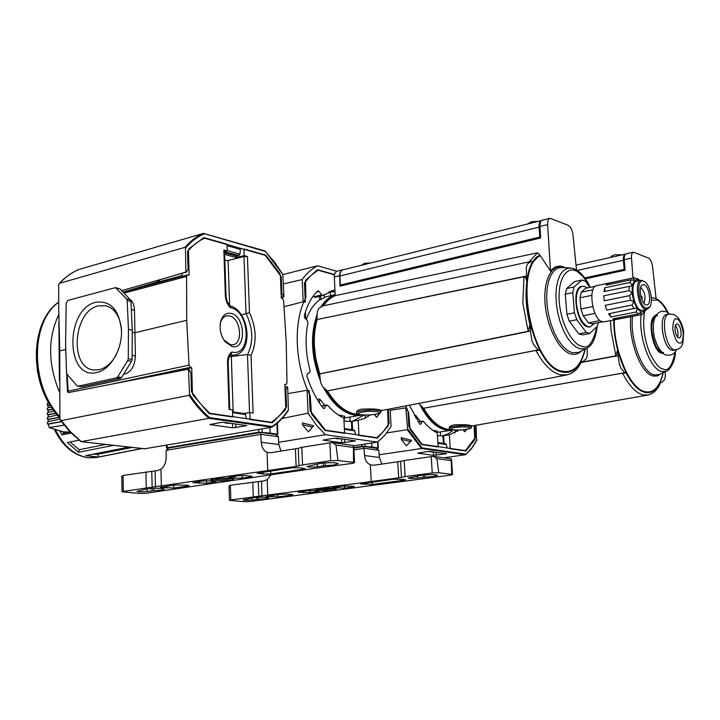 <?xml version="1.0" encoding="UTF-8"?>
<svg xmlns="http://www.w3.org/2000/svg" width="720" height="720" viewBox="0 0 720 720"><rect width="100%" height="100%" fill="white"/><g stroke="black" fill="none" stroke-linecap="round" stroke-linejoin="round"><path stroke-width="1.08" d="M229.932 306.009L230.814 307.8C250.092 311.391 251.775 356.742 232.308 352.152L231.858 352.053C228.96 353.934 227.52 357.363 227.529 362.358L229.077 409.401L232.506 409.923L232.74 417.024L209.097 413.577L193.05 395.127L192.42 393.111L191.709 367.731L191.052 367.38L122.031 382.131M116.406 354.501C111.852 362.88 106.146 367.938 99.288 369.675L94.221 369.99C69.039 368.838 72.945 310.986 98.343 305.874L106.047 305.766C114.57 308.376 119.682 315.909 121.392 328.356M95.913 302.247C110.889 300.438 119.421 310.032 121.518 331.038C121.977 350.118 110.241 369.684 96.93 372.456C65.385 380.808 64.755 308.853 95.913 302.247M231.003 313.371C226.215 312.57 222.831 315.072 220.842 320.859C219.078 328.383 220.518 335.358 225.144 341.811L232.119 346.527C246.699 350.163 245.466 315.891 231.003 313.371M223.803 339.921L230.4 344.727L232.776 344.781C243.63 343.755 240.597 317.709 229.437 315.909L226.836 315.828C223.893 316.431 221.814 318.636 220.599 322.434L220.167 324.288M65.592 344.718L66.177 303.246L67.842 300.429L115.47 287.622L126.585 298.971L127.179 300.564L128.457 329.346L128.277 358.722L127.746 360.612L117.684 376.884L116.433 377.883L78.156 386.19L76.941 385.74L67.095 374.31L66.555 372.726L65.592 344.718M128.457 329.346L132.255 330.102L132.084 359.397L131.562 361.287L121.509 377.505L120.258 378.495L81.999 386.766L77.733 386.199M115.47 287.622L119.925 288.873L130.374 299.808L130.959 301.401L132.255 330.102M131.328 309.6L134.496 310.275C134.001 304.587 132.516 300.978 130.023 299.448M134.496 310.275L134.928 332.775L132.237 332.244M123.759 373.878L124.632 374.022C131.139 372.195 134.73 366.165 135.405 355.932L132.111 355.338M124.632 374.022L123.516 374.265M124.011 293.148L186.606 276.435L186.714 320.265L134.928 332.775L135.405 355.932M65.754 349.479L65.682 347.373M186.714 320.265L189.036 365.121L68.148 391.149L67.122 374.337M65.97 355.554L65.601 349.524L59.769 350.874L58.77 310.617L58.653 284.886L59.355 283.356L185.004 247.32L185.499 248.112L185.85 271.602L185.382 272.367L121.635 290.664M186.606 276.435L187.524 274.905L189.135 274.995L188.451 250.461L188.973 248.76L203.805 237.618L226.98 244.161L227.205 250.938L223.839 250.002L225.333 295.569C225.648 300.528 227.322 304.578 230.364 307.701M110.673 384.354L190.485 367.281L189.036 365.121M190.485 367.281L191.052 367.38M68.148 391.149L68.247 391.716L67.473 391.608L68.328 392.616L188.028 369.252L188.532 369.81L189.504 394.263L189.054 395.325L61.353 420.588L59.877 419.139L59.769 350.874M230.85 354.951L231.858 352.053M224.505 250.497L223.839 250.002M224.838 260.523L228.105 260.46L229.617 305.667M236.475 256.077L236.52 257.409L244.179 255.636L247.437 256.536L243.981 256.563L228.105 260.46M236.52 257.409L235.674 257.409L235.62 255.906M224.631 254.385L235.674 257.409M227.205 250.938L224.55 251.793M243.693 413.505L249.795 412.542L250.047 419.553L272.214 422.784L285.363 409.734L285.786 408.024L284.823 384.417L286.11 384.399L286.992 382.833L286.227 341.667L283.599 300.564L282.348 298.539L281.295 298.062L280.368 275.184L279.801 273.33L265.698 255.087L243.945 248.949L244.179 255.636M182.124 276.354L182.043 273.591M184.626 369.918L184.608 369.252L191.709 367.731M249.795 412.542L253.107 413.046L251.019 355.356C257.004 342.432 256.491 328.185 249.471 312.624L247.437 256.536M241.38 314.892L249.471 312.624M231.705 423.405L226.278 423.189L225.099 422.946L226.071 422.613M246.069 313.515C253.152 328.527 253.638 342.189 247.536 354.519L231.309 356.481L233.163 411.93M231.48 356.103L230.148 356.49M247.536 354.519L251.019 355.356M185.004 247.32C190.467 240.993 196.605 236.358 203.409 233.433L78.903 269.46M203.409 233.433L265.275 251.424L274.554 262.089L282.807 274.41L283.959 296.352L281.277 297.423M65.601 344.16L66.537 372.015M283.257 296.172L281.88 293.121L281.205 276.57L265.131 255.285L204.453 238.176C198.207 241.083 192.582 245.511 187.569 251.469L188.064 269.235L186.678 271.809L185.85 271.602M281.286 297.639L283.527 297.063L283.959 296.352M282.807 274.41L265.185 251.055M224.55 251.883L239.031 255.393L239.922 254.133L240.39 249.399L227.025 245.646M122.985 292.077L159.336 281.331L156.816 280.728L186.678 271.809M66.582 373.032L67.473 391.608M285.057 390.015L285.84 389.844L286.542 406.935L279.63 415.575L271.611 422.316L209.736 413.28L200.151 403.443L191.448 391.644L190.944 373.248L189.369 369.963L188.28 369.297M159.336 281.331L159.309 280.017M281.205 276.57L280.431 276.768M281.88 293.121L281.106 293.274M286.542 406.935L285.75 407.061M287.937 410.913L288.387 409.932L287.712 387.387L286.974 386.82M239.031 255.393L236.565 256.059L224.577 252.765M235.872 255.87L236.565 256.059M225.891 251.361L225.441 251.64M61.353 420.588L70.794 432.135L81.243 441.612L208.953 418.311L209.538 417.582C202.212 411.3 195.534 403.533 189.504 394.263M285.84 389.844L287.001 387.261L287.712 387.387M284.931 387.108L286.884 386.784L287.001 387.261M189.054 395.325C195.057 404.451 201.69 412.119 208.953 418.311L271.71 427.23L144.765 448.767M145.458 448.839L80.928 441.63L69.849 431.793L60.372 420.12M220.869 422.442L209.898 424.584L232.587 427.824L246.78 425.637L224.199 422.352L220.869 422.442M271.71 427.23L272.07 426.501L209.538 417.582M232.596 412.623L245.565 414.558L244.575 413.676M245.565 414.558L246.267 418.617M61.47 421.668L48.357 424.161L49.221 427.608L64.071 425.097M59.517 392.265C47.916 364.113 47.682 338.193 58.806 314.514M47.601 313.911L49.05 311.877M48.186 401.931L48.195 403.173M50.139 405.216L48.213 405.603L48.231 407.808M52.857 409.311L48.249 410.229L48.267 412.452M55.926 413.37L48.285 414.873L48.303 417.096M59.382 417.366L48.321 419.508L48.339 421.749M59.877 419.067L47.439 421.956L47.448 424.053L48.357 424.161M57.267 414.99L47.403 417.303L47.412 419.4L48.321 419.508M54.126 411.057L47.367 412.659L47.385 414.756L48.285 414.873M51.327 407.061L47.331 408.024L47.349 410.112L48.249 410.229M48.816 403.029L47.295 403.398L47.313 405.477L48.213 405.603M47.277 400.266L47.619 400.896M61.407 421.569L47.448 424.053M59.283 417.258L47.412 419.4M55.8 413.208L47.385 414.756M52.722 409.113L47.349 410.112M49.986 404.973L47.313 405.477M334.674 290.106L322.299 295.686L319.122 291.357L317.763 290.853C311.67 296.721 307.179 305.073 304.281 315.9L304.893 318.177L307.35 320.508L307.971 322.713C304.893 337.743 305.595 353.709 310.104 370.584L309.654 372.591L307.341 373.914L306.918 376.011C310.878 388.53 316.287 399.24 323.163 408.159L324 408.6L326.412 405.351L327.717 405.36C332.811 411.273 338.184 415.494 343.845 418.032L344.592 433.332L325.008 430.479L311.481 413.865L310.194 395.703C294.633 364.869 292.914 321.498 305.856 297.666L305.109 297.846M309.438 395.847L310.194 395.703M370.332 414.873L364.536 418.482L358.2 420.309L358.965 435.429L377.433 438.12L388.17 425.997L387.666 409.365M334.548 274.527L317.583 269.739L305.55 280.296L305.856 297.666M341.514 438.84L336.762 438.669L335.808 438.489L336.816 438.183M374.454 414.441L376.65 417.267L380.214 412.821M380.961 411.66L381.645 410.526M358.2 420.309L351.405 421.416L343.998 421.056M334.683 290.61L332.217 291.276L334.71 291.447M334.719 291.906L329.013 291.654M352.503 421.245L364.311 415.017M313.155 296.163L315.333 297.27M278.712 442.278L325.377 434.709L377.487 442.116L353.7 445.779M333.702 438.255L322.983 440.127L341.811 442.8L355.419 440.883L336.708 438.165L333.702 438.255M390.132 408.897L391.104 426.321L384.849 435.249L377.487 442.116M325.377 434.709L316.323 425.016L308.088 413.181L307.08 390.249L309.213 390.627L310.095 410.715L325.53 430.2L376.92 437.706L383.481 431.424L389.106 423.414L388.323 409.239M308.088 413.181L282.123 418.455M302.49 424.746L302.436 422.919L313.632 425.79L308.349 431.91L302.49 424.746L312.516 427.149M287.901 393.633L307.08 390.249M389.106 423.414L388.44 423.513M344.394 429.309L354.807 430.866L353.835 430.047M354.807 430.866L355.536 434.583M283.311 283.941L302.211 279.54L303.192 301.752L305.307 302.283L304.443 282.798L310.878 275.481L318.132 270.225L334.485 274.842M303.192 301.752L283.995 306.747M302.211 279.54C306.702 273.312 311.814 268.722 317.574 265.77L336.807 271.269M317.574 265.77L282.816 274.599M141.822 448.479L98.226 457.065L85.689 455.634L129.141 447.057M113.733 445.32L78.543 452.286L67.365 442.512L78.903 440.217M71.073 433.071L62.001 434.889L60.093 431.406M62.874 431.856L63.693 433.287L62.001 434.889M69.84 432.054L63.693 433.287M70.047 441.981L79.281 449.712L78.543 452.286M105.804 444.429L79.281 449.712M92.493 454.284L97.857 454.266L98.226 457.065M132.336 447.408L97.857 454.266M342.324 285.597L340.344 285.057L339.894 276.012C339.858 272.502 340.866 270.45 342.909 269.856L541.206 220.617M540.657 237.393L539.811 237.069L539.028 227.133C538.848 223.281 539.676 221.085 541.494 220.545L541.62 220.527M539.811 237.069L340.344 285.057M419.922 424.269L420.894 424.116L419.742 424.071L409.347 405.198M420.894 424.116L422.415 421.434L423.513 421.434C427.887 426.807 432.468 430.623 437.265 432.891L438.138 446.967L421.65 444.564L410.049 429.462L408.681 412.794L405.729 405.9M466.83 429.273L464.517 431.667M463.311 429.741L464.157 431.253L465.228 431.559M474.174 425.583L474.768 439.704L465.885 451.017L450.261 448.74L449.379 434.817L459.099 430.029M453.321 429.948L448.281 433.791L442.674 435.825M449.379 434.817L443.628 435.69L444.114 443.547M443.403 443.439L442.917 435.798L443.628 435.69M442.917 435.798L437.436 435.699M408.051 412.893L408.681 412.794M433.656 451.791L428.859 451.386M476.514 440.631L476.073 425.25M476.91 439.812L471.861 447.894L465.741 454.662L443.916 457.812M379.143 454.761L421.569 448.515L465.543 454.761M428.067 451.476L417.663 453.132L433.53 455.382L446.571 453.681L428.067 451.476M390.213 410.274L405.819 407.898L407.583 428.823L407.178 429.705L386.73 432.936M401.31 439.362L401.202 437.67L411.66 440.334L406.341 445.878L401.31 439.362L410.67 441.585M406.197 408.375L407.952 411.192L408.843 426.591L422.082 444.303L465.444 450.639L475.524 437.301L474.732 425.484M465.885 454.158L422.064 447.912L421.569 448.515L407.178 429.705M406.773 408.483L405.945 407.943M474.966 437.382L475.524 437.301M437.904 443.268L446.373 444.528L445.428 443.781M446.373 444.528L447.12 447.957M660.681 382.464L660.357 382.149C656.595 390.348 651.456 393.768 644.958 392.409C638.379 390.627 632.124 384.201 626.184 373.14L622.557 373.149L423.648 408.213C430.839 420.57 438.849 427.59 447.678 429.264L450.693 429.498M449.316 428.004L449.298 427.599C449.208 426.519 450.855 425.61 454.239 424.89C463.428 424.431 469.197 424.755 471.564 425.835L471.564 425.889M581.301 362.25L615.87 355.851L610.974 330.048L610.515 320.607M655.218 315.693C646.857 318.537 652.383 351.423 661.536 353.16L662.346 353.313M613.737 319.986L614.448 332.667L617.049 347.832L626.283 373.167L624.69 372.744L423.405 408.24L418.779 403.389M665.172 371.727L665.334 376.524L664.56 379.728L661.752 382.509L660.357 382.149M624.69 372.744L620.892 368.037L619.335 364.023L618.084 355.671L581.184 362.475M660.294 382.122L663.219 372.771M618.084 355.671L617.553 349.605M617.571 349.965L615.87 355.851M414.441 415.791L415.809 415.566L420.48 421.479M437.103 432.81L437.4 431.199L433.098 430.497M632.988 277.974L631.494 258.084L624.258 259.686L625.041 270.234L585.396 278.793M631.494 258.084C631.332 254.592 631.998 252.621 633.501 252.18L648.522 258.066C650.556 259.29 651.906 262.107 652.563 266.508L656.082 298.611M440.298 431.928L440.667 435.951M454.986 432.9L455.319 430.056M457.677 430.074L457.479 431.334M415.809 415.566L415.683 417.933M434.358 430.308L434.241 431.244M624.258 259.686C624.096 256.203 624.78 254.241 626.283 253.791L633.312 252.225M624.996 269.694L624.204 269.388L623.385 260.298C623.169 256.671 623.844 254.619 625.401 254.142L625.554 254.124M585.378 278.766L625.041 270.207M624.204 269.388L584.775 277.92M153.765 490.662L161.406 490.086L164.394 489.105C161.433 488.106 155.655 488.034 147.069 488.898L136.926 491.382C138.699 491.967 142.119 492.003 147.168 491.499L153.765 490.662L153.711 488.349M214.569 478.809L210.915 479.88C213.309 481.149 219.636 481.284 229.887 480.267C232.821 479.826 234.018 479.367 233.478 478.899C229.734 477.891 223.425 477.864 214.569 478.809M212.742 479.142C216.846 479.826 222.282 479.781 229.05 479.016L231.75 478.431M325.341 465.669L334.017 464.994L338.265 463.608C335.511 462.474 329.517 462.402 320.265 463.392L306.846 466.542C308.502 467.217 312.048 467.262 317.484 466.677L325.341 465.669L325.206 462.879M224.316 478.116L220.14 478.269M332.766 442.674L353.412 445.482L353.52 462.411L354.555 462.726L352.566 463.365L314.28 468.414L146.295 493.236L139.878 493.434L122.076 491.832L123.354 491.409L123.066 475.452L121.797 476.316L122.076 491.778M353.538 447.435L335.997 445.068L332.685 442.656L329.895 442.881L330.723 460.737L337.95 460.521L353.52 462.411M123.066 475.452L157.743 470.52L160.947 469.107L161.343 486.27L160.947 469.107M187.704 486.027L189.135 485.55L186.714 485.181L175.5 484.956L160.29 487.449L173.898 488.034L187.704 486.027L187.677 485.235M250.587 476.874L252.225 476.334L246.222 475.587L238.554 475.677L228.537 477.45L234.792 478.224L242.181 478.098L250.587 476.874L250.56 475.992M303.363 469.197L305.181 468.603L299.115 467.757L291.501 467.883L257.184 473.247L263.178 474.021L270.837 473.931L303.363 469.197L303.318 468.225M298.98 465.831L298.242 448.299L270.747 452.754L267.057 452.367L267.741 470.565L296.136 466.38L302.562 464.904L301.806 447.3L329.895 442.881M298.242 448.299L301.806 447.3M302.562 464.904L330.723 460.737M335.997 445.068L337.95 460.521M123.354 491.409L146.268 488.016L145.926 471.852M146.268 488.016L267.741 470.565M206.541 483.282L216.135 481.608L209.853 480.852L202.482 480.987L192.915 482.67L206.541 483.282L206.469 480.699M267.057 452.367L267.264 452.394C263.637 450.72 261.639 447.345 261.252 442.26L278.856 444.528L278.352 436.716L275.607 434.484L260.658 432.45L261.252 442.26M161.163 469.125C164.304 466.515 165.96 462.753 166.14 457.848L166.149 450.315L168.84 447.993L260.604 432.504M280.998 451.143L278.856 444.528M258.651 429.462L258.75 432.198L270.108 433.089L277.344 434.178L277.866 434.358L276.642 434.754M270.108 433.089L269.901 427.536M167.796 448.29L166.473 448.011L167.166 447.732L167.103 445.131M258.75 432.198L167.166 447.732M258.489 499.239L265.671 498.717L268.893 497.79C266.463 496.989 261.333 496.962 253.512 497.718L243.018 499.941C244.467 500.418 247.5 500.436 252.117 499.995L258.489 499.239L258.417 497.277M319.428 488.79L315.531 489.807C317.466 490.833 323.073 490.905 332.343 490.023C335.367 489.6 336.663 489.186 336.222 488.763C333.135 487.953 327.546 487.962 319.428 488.79M317.403 489.123C321.039 489.591 325.782 489.51 331.623 488.871L334.386 488.349M425.043 477.189L433.116 476.586L437.562 475.326C435.321 474.417 430.02 474.39 421.641 475.245L408.132 478.026C409.473 478.557 412.614 478.575 417.546 478.08L425.043 477.189L424.908 474.903M433.944 456.453L451.143 458.793L451.755 474.327L452.52 474.561L450.441 475.146L250.335 501.507L244.467 501.705L229.455 500.364L230.841 499.959L230.364 485.244L228.996 486.189L229.455 500.328M451.485 460.602L436.869 458.64L433.863 456.444L431.244 456.633L432.243 472.959L438.777 472.752L451.755 474.327M230.364 485.244L264.042 480.861L267.165 479.583L267.759 495.396L267.165 479.583M291.483 495.117L293.022 494.676L287.91 494.109L281.16 494.217L266.166 496.449L278.01 496.899L291.483 495.117L291.447 494.406M352.647 487.026L354.384 486.531L352.512 486.234L342.522 486.018L332.649 487.602L344.493 488.106L352.647 487.026L352.602 486.243M403.695 480.276L405.612 479.727L404.154 479.439L393.768 479.178L360.423 483.912L372.267 484.434L403.695 480.276L403.65 479.412M401.472 477.396L400.563 461.349L373.941 465.237L370.35 464.859L371.223 481.545L398.655 477.873L405.117 476.595L404.199 460.485L431.244 456.633M400.563 461.349L404.199 460.485M405.117 476.595L432.243 472.959M436.869 458.64L438.777 472.752M230.841 499.959L253.296 496.944L252.756 482.049M253.296 496.944L371.223 481.545M309.843 492.687L319.329 491.184L314.127 490.572L307.458 490.707L297.999 492.219L309.843 492.687L309.753 490.5M370.35 464.859L370.53 464.877C366.993 463.32 365.013 460.215 364.572 455.553L379.35 457.452L378.792 450.27L376.263 448.227L363.708 446.517L364.572 455.553M267.345 479.601L271.062 474.678M381.924 464.103L379.35 457.452M361.98 444.501L362.079 446.301L371.889 447.039L377.928 447.948L377.127 448.443M371.889 447.039L371.682 443.007M363.609 446.562L353.817 448.029M362.079 446.301L353.79 447.57M653.859 317.781C648.99 324.603 653.265 347.193 660.321 351.846M668.781 314.172L666.909 314.532C658.062 314.64 662.769 348.318 671.913 350.172L673.668 350.262M661.563 352.962L661.518 352.953C652.878 351.342 647.127 320.715 654.615 316.296M677.394 324.117L677.007 324.036C673.416 323.496 675.09 336.996 678.726 337.824L679.5 337.842C682.659 337.239 680.769 324.918 677.394 324.117M677.709 337.14C678.501 332.919 677.754 328.986 675.468 325.323M581.571 361.71L581.13 361.278C576.405 370.107 570.123 373.698 562.275 372.042C554.337 369.909 546.894 362.709 539.928 350.424L535.869 350.415L327.42 390.87C335.745 404.433 345.141 412.191 355.599 414.144L358.884 414.45M529.119 261.855L537.444 252.837L539.838 254.898L550.503 271.125L547.632 224.586C547.515 220.878 548.325 218.772 550.08 218.268L568.269 225.36C570.708 226.782 572.283 229.905 572.976 234.711L576.504 270M566.595 288.558L565.272 294.21L572.769 292.635L574.083 286.965L566.595 288.558L574.461 281.619L581.895 280.017L585.45 281.268L589.887 287.388M594.387 323.46L590.148 326.943L588.132 326.754C581.949 323.676 578.034 315.864 576.369 303.3C575.883 293.265 577.908 287.586 582.462 286.272L584.748 286.524L587.205 287.955M581.895 286.389C570.942 286.749 576.189 324.495 587.565 326.862L590.094 326.952M592.533 323.82L588.465 322.857L583.2 315.756L580.905 308.997L579.978 297.792L581.238 292.221L585.558 288.306L595.467 286.209M645.831 309.762L642.618 314.181L641.268 314.649L615.429 319.572L613.053 318.807L638.352 313.893L636.183 312.012L610.857 316.962L609.651 313.587M604.431 321.786L602.199 321.696C592.209 319.518 587.502 285.84 597.105 285.561L633.771 277.812M636.651 278.721L637.371 278.577L639.9 280.539M645.183 310.77L643.761 312.489M630.522 300.258L633.834 301.626L632.097 305.037L606.735 310.086L605.151 305.37L630.522 300.258L629.559 295.632L604.206 300.789L603.774 295.812L629.1 290.601L629.262 286.38L603.963 291.636L604.791 287.766L630.054 282.474L631.278 279.819L606.06 285.129L607.923 283.41L634.257 277.713L639.819 280.476M610.857 316.962L608.562 313.803L635.553 308.16L637.2 308.61L636.183 312.012M615.429 319.572L615.024 318.429M638.352 313.893L641.214 312.111L640.683 314.676M629.1 290.601L632.052 293.04L633.834 301.626L637.2 308.61L641.214 312.111L644.985 311.076L644.382 312.372M649.71 306.99L646.848 309.564L645.471 309.402C637.812 307.521 633.933 280.386 641.277 280.251L645.048 281.952C650.295 285.669 653.391 301.968 649.782 306.855L646.254 308.304C638.19 306.153 635.562 277.389 643.743 281.178L645.048 281.952M640.899 280.323L636.876 281.169C629.505 281.322 633.366 308.403 641.043 310.266L642.78 310.356M644.067 284.67L642.204 284.85C638.046 287.019 641.142 303.624 645.93 304.794L646.002 304.812C651.951 307.152 649.926 286.389 644.067 284.67M356.778 412.533L356.76 412.083C356.625 410.904 358.209 409.932 361.512 409.176C371.592 408.654 378.063 409.041 380.916 410.346L380.925 410.427M319.68 373.86L528.147 331.281L522.792 302.895L524.016 276.759L317.187 319.509C314.91 327.384 313.965 336.114 314.37 345.69L315.675 357.894L319.68 373.86L320.562 382.32L322.371 386.289L327.168 390.897L538.119 349.947L533.61 344.673L531.81 340.227L530.478 331.047L319.482 373.995M565.281 267.669L563.499 266.886C558.486 265.158 554.157 266.571 550.503 271.125M526.797 282.609L526.266 267.426L527.445 263.979L531.306 261.387L533.223 262.062C530.037 267.273 527.904 274.122 526.797 282.609L526.761 282.222C525.141 295.497 526.221 309.69 529.992 324.792L540.045 350.451L538.119 349.947M581.436 361.98L582.804 361.719L581.13 361.278M547.632 224.586L539.991 226.458L540.693 237.987L339.975 286.164L339.687 275.67L334.323 276.984L335.187 295.65C330.696 297.567 326.781 300.951 323.442 305.811M526.302 276.048L317.187 319.509M581.049 361.251L585.288 349.029C581.202 366.156 573.525 373.779 562.275 371.898C531.216 367.785 512.154 268.083 539.865 255.06M587.133 348.111L587.259 355.302L586.251 358.767L582.804 361.719M316.98 319.455L317.304 311.58L318.771 308.394L323.181 305.865L531.306 261.387M537.444 252.837L335.187 295.65M334.323 276.984C334.359 273.618 335.367 271.665 337.356 271.107L342.387 269.856M530.478 331.047L529.974 324.396M529.992 324.792L528.147 331.281M526.761 282.222C526.725 279.423 525.816 277.605 524.016 276.759M317.241 399.456L319.635 399.015L324.909 405.342M338.283 414.936L344.79 416.313L343.971 420.561M323.883 294.552L324.756 297.495L319.833 299.835C313.947 303.921 309.447 310.491 306.324 319.536M339.687 275.67C339.714 272.295 340.722 270.333 342.702 269.775L343.377 269.739M330.453 295.749L330.399 291.591M349.812 417.069L350.181 421.515M365.076 418.23L365.445 415.035M368.334 414.981L368.082 416.529M319.635 399.015L319.428 402.93M341.19 415.296L341.028 416.619M305.937 319.167L305.334 312.237M319.833 299.835L319.131 296.433M320.499 296.109L321.201 299.52M539.991 226.458C539.883 222.768 540.702 220.671 542.475 220.158L549.801 218.34M565.272 294.21L566.901 314.316L569.25 321.192L578.781 333.837L582.372 334.89L589.851 333.468L597.438 326.07L598.302 322.704M589.851 333.468L586.287 332.415L578.781 333.837M569.25 321.192L576.783 319.707L586.287 332.415M576.783 319.707L574.434 312.804L566.901 314.316M572.769 292.635L574.434 312.804M581.895 280.017L574.083 286.965M585.558 288.306L581.238 292.221L592.938 289.764M592.749 306.603L580.905 308.997L579.978 297.792L591.768 295.344M600.138 320.58L588.465 322.857L583.2 315.756L595.035 313.407M591.966 323.928L602.757 321.84M633.915 308.799L632.097 305.037M606.735 310.086L605.151 305.37M637.371 278.577L638.424 279.585L634.185 280.458L631.278 279.819M633.087 278.091L634.608 280.278L632.34 285.21L630.774 286.353L629.262 286.38M607.995 284.724L607.923 283.41M630.054 282.474L632.34 285.21L632.052 293.04L629.559 295.632M605.007 291.42L604.791 287.766M604.206 300.789L603.774 295.812M643.896 303.183C646.038 297.252 644.967 291.978 640.674 287.343M641.547 298.728L642.042 298.62L641.826 296.271L640.881 296.46M641.061 297.162L641.925 296.991M230.661 355.104L235.152 355.05L229.401 356.706M81.999 386.766L78.156 386.19M116.433 377.883L120.258 378.495M121.509 377.505L117.684 376.884M127.746 360.612L131.562 361.287M132.084 359.397L128.277 358.722M127.179 300.564L130.959 301.401M130.374 299.808L126.585 298.971M116.145 288.009L119.925 288.873M228.204 362.709L227.529 362.358M226.008 296.001L225.333 295.569M246.015 313.533L243.981 256.563M145.026 285.561L182.097 275.616M249.552 412.578L247.482 354.528M285.867 384.39L284.832 384.588M285.381 384.309L284.841 384.408M79.155 269.352C72.135 272.277 65.772 276.768 60.066 282.816M185.499 248.112C190.98 241.65 197.145 236.934 204.012 233.946M185.913 272.502L185.382 272.367M283.077 296.946L283.527 297.063M239.922 254.133L227.196 250.605M188.532 369.81L189.369 369.963M288.387 409.932C283.779 416.889 278.334 422.415 272.07 426.501M210.519 424.791L210.51 424.296M232.443 423.513L232.587 427.824M235.836 427.734L235.71 423.972M245.979 425.412L245.997 425.961M58.716 302.211C30.114 322.371 30.231 385.587 59.841 416.664M49.815 427.707L63.36 431.874L70.074 432.036L63.099 431.883L49.284 427.635M326.412 405.351L321.678 406.188M319.122 291.357L316.656 291.951M352.179 421.299L352.602 429.831M351.819 429.714L351.405 421.416M323.433 408.429L324.531 408.231M377.046 417.033L376.245 417.168M313.731 296.793L321.273 295.002M344.745 442.719L344.574 439.272M354.564 440.676L354.591 441.18M341.613 438.858L341.811 442.8M55.692 430.263C63.936 446.652 74.988 455.823 88.866 457.758L98.001 457.191M339.894 276.012L539.028 227.133M422.415 421.434L418.347 422.091M422.064 447.912L407.583 428.823M436.212 455.301L436.023 452.124M445.68 453.483L445.707 453.951M433.314 451.782L433.53 455.382M648.171 394.992L643.005 394.893C635.76 392.931 628.947 385.677 622.557 373.149M452.007 429.795L447.057 429.687C437.679 427.878 429.282 420.21 421.875 406.674M455.013 427.563C458.721 426.897 463.383 426.771 468.99 427.176C471.231 428.094 470.232 428.841 466.002 429.399C462.339 430.047 457.722 430.173 452.142 429.777C449.811 428.877 450.765 428.13 455.013 427.563M471.564 425.835L471.618 426.663C470.016 428.274 474.516 427.32 466.092 429.399C459.513 430.542 448.434 430.308 449.325 428.112C449.28 427.5 450.954 426.924 454.329 426.366C463.482 425.295 469.242 425.394 471.618 426.663L471.618 426.771M419.922 404.685C427.545 419.661 436.383 428.139 446.427 430.119L451.296 430.236L437.175 432.414M614.286 319.878C613.692 351.351 630.198 389.133 645.102 391.68C652.194 393.093 657.594 388.899 661.284 379.107L663.255 372.645M663.201 372.816C659.898 387.288 653.823 393.777 644.958 392.283C629.946 389.727 613.287 351.756 613.809 319.968M632.502 316.35C629.73 339.273 642.294 372.717 654.228 374.886L659.052 374.643L666.117 371.277L661.581 371.484C650.097 369.36 638.109 336.258 641.232 314.658L603.981 321.876M661.005 373.716L657.288 376.02L653.076 376.011C640.971 373.824 628.155 340.173 630.774 316.683M675.144 352.017C672.228 366.165 668.187 371.799 663.021 368.928C659.457 368.784 655.029 363.456 649.719 352.935C644.265 339.165 642.519 325.593 644.472 312.228M651.357 300.186L656.532 300.051C659.79 300.537 663.786 305.262 668.52 314.226M651.294 297.675L655.155 298.233M666.909 370.899L666.117 371.277C668.043 371.583 675.198 363.753 675.459 351.612M577.278 270.468L623.385 260.298M323.235 463.041L323.361 465.822M151.965 488.43L152.019 490.797M162.369 486.891L162.387 487.8M166.743 488.169L166.698 486.252M173.826 485.199L173.898 488.034M230.535 476.856L230.571 477.819M234.792 478.224L234.729 476.244M242.091 475.398L242.181 478.098M259.479 472.599L259.515 473.643M263.178 474.021L263.106 472.068M270.72 470.943L270.837 473.931M317.484 466.677L317.358 463.968M295.398 448.884L296.136 466.38M152.136 487.512L151.785 471.33M155.466 487.143L155.106 470.934M147.168 491.499L147.114 488.889M214.614 482.112L214.587 481.275M195.327 482.04L195.354 483.048M199.071 483.381L199.017 481.5M276.921 423.432L277.344 434.178M166.149 450.315L260.937 434.358L278.352 436.716M262.161 432.09L262.044 428.886M423.072 475.074L423.207 477.324M256.788 497.385L256.86 499.365M267.813 495.999L267.84 496.728M271.521 497.043L271.467 495.513M277.92 494.649L278.01 496.899M334.224 487.134L334.26 487.89M337.815 488.241L337.743 486.657M344.385 485.838L344.493 488.106M362.259 483.39L362.304 484.209M365.382 484.524L365.301 482.976M372.141 482.067L372.267 484.434M417.546 478.08L417.438 476.217M397.764 461.853L398.655 477.873M258.831 496.494L258.282 481.581M262.017 496.161L261.468 481.23M252.117 499.995L252.045 497.943M317.7 491.652L317.664 490.905M299.934 491.706L299.961 492.507M303.102 492.795L303.039 491.292M377.613 442.026L377.928 447.948M353.907 449.856L364.167 448.299L378.792 450.27M365.175 446.202L365.067 444.033M679.212 342.882C676.791 342.702 674.64 338.139 672.759 329.202C672.984 320.985 674.37 317.61 676.908 319.086C679.32 319.347 681.453 323.892 683.298 332.703C683.109 340.866 681.75 344.259 679.212 342.882M675.909 349.866L674.154 349.785C665.028 347.922 660.312 314.199 669.141 314.1L673.335 314.442M663.516 352.602C660.51 352.575 657.351 347.13 654.03 336.267C652.509 323.667 653.679 316.71 657.531 315.396M567.441 374.823L560.196 374.787C551.466 372.438 543.357 364.32 535.869 350.415M360.909 414.801L354.951 414.612C343.872 412.515 334.053 404.073 325.503 389.304M362.385 412.092C366.201 411.336 371.313 411.201 377.73 411.696C380.637 412.776 379.863 413.64 375.417 414.27C371.655 415.017 366.588 415.152 360.225 414.666C357.219 413.604 357.939 412.749 362.385 412.092M380.916 410.346L380.97 411.3C379.611 412.857 383.391 412.281 375.534 414.279C362.205 416.304 354.195 413.532 356.787 412.695C356.688 412.02 358.29 411.381 361.602 410.787C371.646 409.545 378.099 409.716 380.97 411.3L380.979 411.462M319.878 377.073C312.327 355.473 311.4 335.457 317.079 317.025M322.056 306.504C325.62 301.032 329.877 297.297 334.809 295.299M334.8 294.822C329.22 296.847 324.486 301.023 320.607 307.341M317.196 314.244C310.05 334.476 311.103 356.652 320.355 380.763M323.388 387.279C332.163 403.524 342.468 412.794 354.294 415.089L362.421 414.936L344.466 417.978M540.108 255.708C512.874 268.929 531.801 367.155 562.428 371.232C572.301 373.077 579.474 367.137 583.947 353.412L584.937 349.209M569.997 268.002L562.716 267.48L558.378 267.939L554.481 270.36L551.205 274.68L548.73 280.701L547.182 288.171L546.642 296.721L547.155 305.946L548.685 315.387L551.169 324.585L554.481 333.072L558.441 340.443L562.869 346.338L567.531 350.487L572.211 352.728L578.736 352.368L586.152 348.597L580.014 348.912L575.613 346.77L571.23 342.819L567.063 337.221L563.328 330.228L560.205 322.182L557.856 313.47L556.407 304.524L555.912 295.785L556.398 287.685L557.838 280.611L560.142 274.896L563.202 270.801L566.865 268.497L570.942 268.065L573.867 268.758M581.409 351.009C578.394 353.988 574.92 354.978 570.987 353.979C559.278 351.108 546.822 327.159 545.058 303.381C543.114 279.558 552.267 262.944 563.94 267.408L564.453 267.606M596.799 326.691C593.1 343.071 588.015 349.542 581.553 346.095C576.009 345.906 562.077 330.534 559.206 302.04C557.55 274.005 569.565 267.354 575.298 270.72C579.33 271.386 584.154 276.894 589.779 287.244M574.551 269.154L582.624 276.075M539.838 254.898L533.115 262.026M229.752 305.82C248.841 310.005 254.124 351.135 235.152 355.05M224.334 340.623L225.144 341.811M220.599 322.434L220.842 320.859M226.836 315.828L226.071 316.008M187.398 274.941L123.066 292.167M229.752 409.509L228.204 362.655C228.303 358.551 229.266 355.932 231.084 354.789M224.505 250.416L226.053 296.748L227.196 301.608L230.004 306.081M286.11 384.399L284.832 384.642M203.607 233.433L265.059 250.974M59.607 283.086C65.349 276.993 71.793 272.439 78.93 269.442M59.409 380.529L58.878 322.083M188.154 369.252L188.703 369.351M286.884 386.784L287.352 386.865M80.928 441.63L145.125 448.848M288.225 410.67C283.599 417.573 278.145 423.072 271.872 427.158M232.569 411.84L244.809 413.667M224.586 252.873L236.205 256.068M58.716 302.067C28.35 323.019 29.097 387.162 59.859 417.87M40.338 383.652L37.206 370.296M326.88 404.991L321.507 405.945M333.927 290.223L331.2 290.871M322.299 295.686L315.027 297.405M344.367 428.598L354.06 430.047M54.648 429.921C62.73 446.373 73.998 455.661 88.452 457.785L96.156 457.56L142.092 448.515M531.603 221.751L538.065 221.4M364.77 263.277L370.665 262.962M531.477 221.778L527.427 224.037M364.626 263.313L361.242 265.302M422.838 421.101L418.176 421.848M476.82 440.352L471.744 448.398L465.741 454.662M437.868 442.611L445.644 443.772M471.573 426.042L647.253 395.154C652.374 394.2 656.397 390.933 659.313 385.371L660.699 382.419M453.069 429.93L451.296 430.236M652.266 297.648L651.285 297.567M655.254 298.269C660.222 300.375 664.488 305.163 668.061 312.633M615.042 254.736L622.395 254.817M625.212 254.187L576.018 265.158M614.952 254.754C612.207 255.537 610.722 256.446 610.506 257.463M354.555 462.726L353.718 446.013M277.866 434.358L277.416 423.009M166.473 447.975L166.41 445.257M452.52 474.561L451.557 459.441M378.315 448.092L377.973 441.756M661.428 311.301C654.579 313.74 652.086 321.696 653.967 335.178C655.911 347.733 664.713 356.076 666.324 354.969L669.798 355.212C672.885 354.609 675.144 352.773 676.584 349.704M656.145 315.063C656.91 313.875 651.177 317.655 651.717 329.4C652.914 342.009 656.559 350.019 662.643 353.412L663.444 353.574M665.856 311.562L661.887 311.211M666.036 311.625L669.807 314.019M673.569 314.523C678.798 316.917 682.182 322.74 683.73 331.992L682.839 343.53C681.723 346.941 679.311 349.074 675.585 349.929L673.344 350.316M380.934 410.661L565.938 375.111C571.392 374.13 575.856 370.98 579.33 365.679L581.598 361.647M590.148 326.943L589.581 327.051M646.848 309.564L642.438 310.428M649.782 306.855L649.242 307.845M334.791 294.723L324.639 297.126M573.966 268.794C580.392 271.521 585.801 277.704 590.184 287.325M597.195 326.304C594.801 346.221 587.502 347.625 586.152 348.597M594.351 323.469L594.054 324.045M645.489 310.338L644.634 311.895"/></g></svg>
